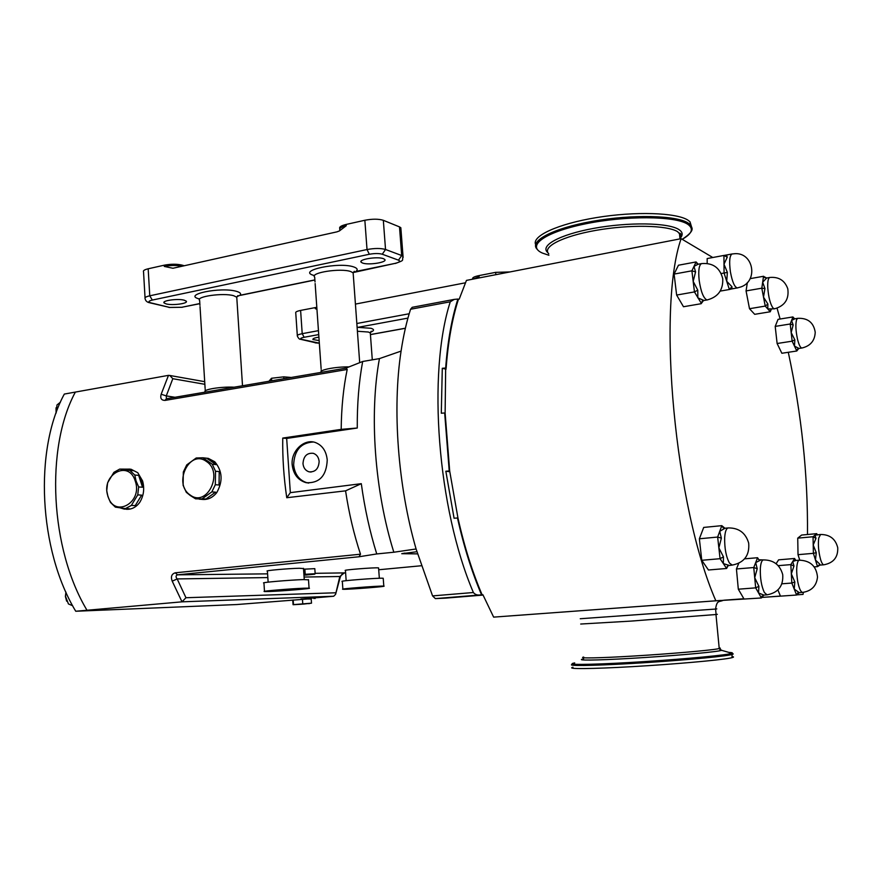 <?xml version="1.0" encoding="UTF-8"?>
<svg xmlns="http://www.w3.org/2000/svg" width="882" height="882" viewBox="0 0 882 882"><rect width="100%" height="100%" fill="white"/><g stroke="black" fill="none" stroke-linecap="round" stroke-linejoin="round"><path stroke-width="1.32" d="M292.174 464.77C290.828 450.934 304.279 438.442 315.326 442.499C322.316 445.223 326.285 451.033 327.233 459.963C326.505 475.795 319.46 483.369 306.12 482.697C298.017 480.26 293.364 474.284 292.174 464.77M308.755 483.071L307.112 482.785C299.23 480.348 294.742 474.395 293.64 464.924C294.29 450.382 300.828 442.742 313.264 441.992M302.989 463.645C303.518 456.159 306.958 452.72 313.308 453.315C316.726 454.539 318.667 457.251 319.141 461.429C318.656 468.783 315.293 472.245 309.064 471.837C305.514 470.668 303.485 467.945 302.989 463.645M166.235 303.926C172.663 305.69 188.693 303.474 186.223 301.148L184.173 300.189C177.833 298.381 161.582 300.619 164.096 302.945L166.235 303.926M362.557 263.034C368.566 265.416 387.937 262.274 384.695 259.418L383.427 258.68C377.529 256.232 357.883 259.429 361.201 262.263L362.557 263.034M318.909 337.156C314.499 337.85 312.515 338.644 312.945 339.548L319.141 340.584M66.635 601.171L65.389 596.419L65.907 592.23M65.941 592.12L65.511 596.353L68.432 603.927L72.666 605.747M56.084 413.129L56.04 407.815M60.428 402.17L56.988 404.959L56.172 412.886M715.578 608.922L716.823 608.9L715.589 609.054L716.118 614.511L717.342 614.313L716.449 614.478L631.071 621.093L580.698 624.037M794.803 318.81L791.584 320.453L793.161 324.962L790.217 324.014L792.94 316.936L793.568 318.303M693.175 281.369L697.783 290.189L694.454 291.898L691.896 270.84L694.002 266.353L695.567 271.921L691.896 270.807L695.567 271.921L693.175 281.369M697.783 290.222L697.827 297.84L703.968 300.486C702.855 300.453 701.984 301.39 701.333 303.309L694.454 291.92L697.783 290.189M815.453 560.004L819.83 564.193L819.852 565.108L817.515 566.619L813.391 553.334L813.215 545.021L816.28 552.683L813.391 553.323L816.28 552.683L815.453 560.004M769.788 277.466L769.743 277.477C778.74 276.639 784.748 280.399 787.78 288.756C789.225 299.185 784.804 305.878 774.506 308.832L773.018 308.061C770.317 304.147 768.575 297.488 767.781 288.072C767.505 281.656 768.156 278.128 769.743 277.477L766.656 278.017L762.676 282.207L764.937 288.546L763.514 297.146L767.88 304.047L767.77 308.932L774.462 308.832M724.993 528.241L719.734 531.328L721.366 538.13L718.863 547.876L723.461 556.862L723.35 563.609L729.094 565.362M760.493 560.18L755.676 562.595L757.219 568.714L754.716 577.688L758.884 586.287L758.553 592.947L763.812 595.074L766.976 594.843M795.84 560.467L792.731 561.525L793.976 566.024L790.834 564.634L794.594 558.482L795.233 560.103M206.333 461.407C189.443 448.85 172.751 483.821 190.159 494.989C206.917 507.999 224.127 472.543 206.333 461.407M212.264 464.23L202.871 457.791L206.851 458.232L211.746 460.415L215.98 464.594L212.264 464.23L215.528 471.253L219.232 471.594L219.034 485.001L215.318 484.714L211.845 491.891L215.561 492.156L205.98 498.98L195.572 498.826L190.269 495.508L186.289 492.288L183.114 485.309L183.324 472.013L186.73 464.902L196.212 457.99L202.871 457.791M205.054 458.023L208.317 458.386L214.756 461.76C222.462 470.988 223.113 481.307 216.685 492.707C212.463 497.889 207.457 500.105 201.658 499.333L199.277 499.179M135.288 481.142C128.761 458.883 100.35 474.946 107.968 496.246C114.142 518.473 143.016 502.861 135.288 481.142M138.65 486.952L136.049 480.944L134.792 475.045L138.672 475.354L141.385 480.844L142.52 487.228L138.65 486.952L137.746 494.89L141.627 495.133L135.233 505.607L131.352 505.408L125.498 508.583L129.4 508.782L124.318 509.123L120.349 507.911M129.83 470.393L119.687 469.103L129.577 469.147L133.722 470.723L129.83 470.393L134.792 475.045M125.498 508.583L115.366 507.128L110.482 502.442L107.913 496.489L106.733 490.635L107.615 482.796L113.899 472.344L119.687 469.103M129.026 469.059L131.098 469.279L137.779 472.719L142.586 480.944C144.714 488.904 143.678 496.169 139.499 502.751C135.751 507.492 131.308 509.653 126.159 509.245M269.969 591.48L264.501 591.546C259.837 591.293 290.487 588.691 303.959 588.217L309.064 588.151C313.507 588.437 283.607 590.973 269.969 591.48M264.49 591.348L263.95 583.013C259.275 582.638 289.902 579.97 303.375 579.595L308.502 579.838M268.128 582.142L267.411 571.128C263.63 570.687 288.381 568.449 299.318 568.262L303.507 568.581M343.285 589.286L342.877 589.264C337.872 588.989 378.984 585.78 383.538 586.1L383.802 586.122C388.532 586.42 348.544 589.551 343.285 589.286M342.866 589.11L342.326 581.436C337.321 581.029 378.4 577.787 382.953 578.239L383.24 578.449M346.163 580.676L345.446 570.522C341.4 570.037 374.585 567.38 378.345 567.887L378.587 568.096M199.663 299.009C181.438 294.82 220.566 286.562 236.574 291.369C240.312 292.449 241.425 293.772 239.926 295.305L237.082 296.55L239.926 295.305L314.885 279.892M353.263 274.5L353.142 272.858L354.355 271.292L353.241 272.538L394.805 263.442C399.447 262.34 400.682 261.248 398.488 260.157L382.281 254.225C378.962 253.299 374.641 253.31 369.338 254.27L152.31 300.067C148.419 301.038 147.9 301.964 150.767 302.846L169.697 307.432L181.736 307.278L199.839 303.551M445.399 598.15L435.366 598.602L432.566 595.901L416.084 548.979L393.835 552.231C374.641 491.12 369.128 414.253 379.436 358.61L362.667 361.488C358.908 381.807 357.111 403.978 357.265 428.024L286.672 438.431L290.332 492.652L286.76 497.724C283.795 477.592 282.449 457.714 282.747 438.078L341.191 429.358C341.4 407.649 343.407 387.683 347.188 369.47L165.044 400.406L166.312 398.741M393.835 552.231L376.746 553.94C369.823 531.736 364.674 508.319 361.3 483.678L290.332 492.652M168.484 375.357L169.774 375.467L172.806 378.698L166.279 395.908L161.163 394.232L168.484 375.357L75.367 392.082C45.18 447.758 50.053 548.802 86.998 610.256L75.742 611.248L236.784 604.545L311.192 598.702L311.5 603.178L293.067 604.699L292.736 600.234M161.163 394.232C160.039 398.3 161.329 400.351 165.044 400.406M311.247 598.988L300.883 599.054L333.694 596.243L182.012 601.833L86.998 610.256M286.76 497.724L345.579 490.844C348.93 513.17 353.903 534.283 360.495 554.205L175.286 572.804C171.593 573.962 170.579 576.751 172.222 581.172L177.172 578.923C175.606 576.993 175.705 575.637 177.469 574.832L267.588 573.851M481.572 594.843L482.112 594.821C472.399 572.164 464.34 546.564 457.956 518.021L457.482 517.988C463.855 546.52 471.881 572.142 481.572 594.843L480.447 594.92C477.338 595.361 474.99 594.567 473.391 592.517C437.45 508.693 427.241 372.877 450.272 301.798L454.23 299.395L457.89 299.053C451.727 318.413 447.648 341.411 445.664 368.048L445.123 413.063L449.688 471.032L457.956 518.021M762.136 595.967L761.398 597.974L763.812 595.074L761.398 597.974L715.842 600.796C674.818 507.029 656.66 308.843 681.125 238.669L466.446 280.399L459.224 299.097L458.442 299.241C452.234 318.556 448.133 341.532 446.138 368.169M458.442 299.241L457.89 299.053M454.23 299.395L412.214 307.311L410.571 309.251L450.272 301.798M416.084 548.979C397.848 485.784 392.192 408.785 401.078 351.102C403.405 335.645 406.569 321.698 410.571 309.251M445.664 368.048L442.29 368.279L441.298 413.217L444.671 412.974L449.225 470.988L445.84 471.22L454.076 518.23L457.482 517.988M345.843 368.158L362.667 361.488M379.436 358.61L401.078 351.102M303.551 569.21L314.808 568.647L315.161 573.719L303.904 574.369M376.746 553.94L359.062 556.763L177.469 574.832L175.286 572.804M404.893 553.091L401.751 553.698L417.517 553.874M404.981 553.279L416.888 551.735M282.747 438.078L286.672 438.431M357.265 428.024L341.191 429.358M345.579 490.844L361.3 483.678M360.495 554.205L359.062 556.763M166.511 398.719L346.152 368.114L347.188 369.47M442.29 368.279L446.06 369.216M445.84 471.22L449.765 471.683M174.967 397.275L166.279 395.908L166.422 398.73M333.694 596.243L335.579 594.358L339.824 576.508L340.11 577.688M304.081 577.037L339.824 576.508L344.167 573.013L345.612 572.87L315.128 573.322M172.222 581.172L182.012 601.833L185.959 597.731L335.414 592.792M184.25 265.747L181.979 265.096C176.753 263.927 170.832 263.95 164.217 265.195L148.176 268.79C144.416 269.694 142.873 270.708 143.534 271.843L145.045 297.785M399.744 230.059L400.836 227.743L399.502 226.895L383.328 220.313C378.587 218.846 372.436 218.824 364.85 220.257L346.13 224.447C341.003 225.704 338.909 227.104 339.835 228.647L339.835 228.647M339.658 230.797L339.934 229.959C338.997 228.416 341.102 227.027 346.229 225.77L339.394 230.93L336.902 231.867L172.938 268.26L164.295 266.43L164.217 265.195M394.805 263.442L355.964 271.435C358.048 269.727 357.386 268.249 353.958 267.014C339.305 261.546 296.451 270.598 313.661 275.371L314.521 275.625M509.994 271.943L495.662 272.351L479.003 275.603C474.152 276.628 472.057 277.742 472.708 278.91L472.73 279.186M316.803 307.3L300.608 310.42C296.87 311.203 295.25 312.063 295.757 312.978L297.311 335.491M472.763 279.175L479.091 276.728L477.129 278.326M355.424 304.092L465.354 282.813M316.947 309.317L315.282 308.634L315.216 307.575M357.078 326.77L357.872 327.354L357.122 327.454M131.352 505.408L137.746 494.89M135.233 505.607L141.627 495.133M142.52 487.228L138.672 475.354M133.722 470.723L123.59 469.433M202.232 498.749L211.845 491.891M215.318 484.714L215.528 471.253M205.98 498.98L215.561 492.156M219.034 485.001L219.232 471.594M215.98 464.594L206.609 458.177M283.883 378.72L283.761 376.846L291.281 377.463M271.689 380.792L271.524 378.257L283.761 376.846M268.922 381.267L271.524 378.257M304.863 569.088L305.205 574.193M314.488 574.204L315.161 573.719M305.117 575.108L314.554 574.215M293.177 599.992L293.474 604.468M302.449 599.22L302.747 603.707M303.816 604.049L311.5 603.178M308.579 603.663L309.505 603.575M293.155 604.699L299.792 604.346M763.382 559.916C773.547 559.927 779.997 564.822 782.72 574.623C783.481 585.99 778.255 592.726 767.031 594.843L764.363 592.506C761.42 586.221 760.086 578.195 760.339 568.438C760.736 563.124 761.75 560.279 763.382 559.916L758.851 559.783L757.583 557.733L758.619 559.596M757.748 558.019L758.829 559.761L760.251 560.191L758.829 559.761L757.583 557.722L753.757 567.523L757.219 568.681M757.219 568.714L753.757 567.534L736.437 568.978L738.741 563.333M724.056 600.201L743.879 598.746L738.311 589.198L755.676 587.864L758.884 586.309L755.676 587.864L753.757 567.523M794.726 559.111L795.917 560.467L794.704 558.736M790.834 564.612L791.33 573.818L794.836 581.977L791.827 583.024L791.33 573.818L793.976 566.046L790.834 564.612L778.2 565.66M794.847 581.999L791.827 583.057L794.219 589.066L799.257 592.649L796.6 595.03L794.219 589.066L794.836 581.977M798.96 592.384L796.589 595.03L798.96 592.384M728.267 527.921L728.201 527.932C738.818 527.8 745.643 532.86 748.686 543.114C749.711 555.351 744.232 562.683 732.258 565.097L729.48 563.091C726.107 556.895 724.508 548.472 724.662 537.833C725.07 531.703 726.239 528.406 728.201 527.932L724.905 528.252L721.796 525.672L723.152 527.745M722.016 525.992L724.927 528.252L721.796 525.661L717.65 537.05L721.366 538.13L717.65 537.05L720.065 558.681L723.461 556.862L720.065 558.681L726.603 568.471L728.19 565.594L726.603 568.46L727.385 566.211M732.181 565.108L728.146 565.616L726.735 568.096M764.937 288.579L761.805 288.205L763.536 276.286L766.425 278.227L763.536 276.286L764.76 277.698M764.937 288.546L761.805 288.193L765.223 306.065L767.88 304.047L765.223 306.087L770.295 311.754L770.493 310.266M771.298 309.362L770.328 311.489M816.489 534.856L816.798 533.963L817.162 534.801L816.765 533.654L817.129 534.801M816.842 533.875L814.913 535.187L815.971 538.318L813.05 536.741L814.913 535.187L820.536 534.481L818.728 538.075C817.923 544.778 818.551 551.934 820.602 559.563C821.715 563.058 822.807 564.8 823.898 564.778C833.479 562.981 838.098 557.314 837.746 547.755C835.552 538.902 829.808 534.481 820.536 534.481M815.96 538.329L813.039 536.741L813.215 545.021L815.971 538.318M819.83 564.204L817.504 566.619L819.83 564.204M727.242 257.191L723.935 255.46L726.536 254.997L727.242 257.18L723.935 255.438L724.001 264.214L727.374 272.406L724.067 273.045L724.001 264.214L727.242 257.18M727.374 272.406L724.067 273.034L726.724 281.292L731.939 286.683L729.381 289.505L726.724 281.292L727.374 272.428M731.95 288.877L731.95 286.694L729.37 289.494L731.542 288.965M698.18 264.225L694.002 266.353L696.085 261.954L698.169 264.225L696.085 261.943L697.078 263.729M696.262 262.263L698.07 264.247L701.653 263.586M703.571 300.431L701.157 303.695L703.571 300.431M794.693 318.832L793.039 317.145M794.274 318.7L793.172 317.696L794.737 318.821L797.692 318.336L796.6 319.637C795.377 324.19 795.696 330.794 797.56 339.427C799.015 345.105 800.481 347.96 801.97 348.004C810.426 345.998 814.836 340.739 815.222 332.227C813.612 322.481 807.769 317.862 797.692 318.336M790.217 323.992L791.176 332.58L794.836 339.835L792.157 341.191L791.176 332.58L793.161 324.973L790.217 323.992L775.201 326.406L778.045 319.35L792.94 316.936M794.836 339.835L792.146 341.18L794.484 346.119L798.838 348.368L796.788 351.003L794.484 346.119L794.847 339.857M798.838 348.368L796.788 351.003L797.504 349.04M798.849 348.368L796.876 350.76M761.398 597.974L755.676 587.842M797.945 592.682L796.755 594.755M818.849 565.384L817.801 566.354M726.503 254.997L732.115 253.961M702.392 300.927L701.333 303.309M744.606 558.835L757.583 557.722M738.311 589.198L736.437 568.978M777.913 589.948L780.416 596.067L761.53 597.445L796.589 595.03M776.105 563.73L778.597 559.838L794.605 558.482M781.904 583.807L791.827 583.046M726.603 568.471L708.444 569.993L701.763 560.29L699.371 538.781L703.704 527.425L721.796 525.661M699.371 538.781L717.65 537.061M701.763 560.29L720.076 558.703M750.108 278.646L763.547 276.275M770.295 311.754L754.705 314.323L749.502 308.711L746.062 290.917L747.374 282.516M746.062 290.917L761.805 288.193M749.502 308.711L765.223 306.087M799.754 560.147L798.023 554.668L797.736 538.141L801.606 535.054L816.776 533.654M797.736 538.141L813.039 536.741M798.023 554.668L813.391 553.334M814.207 566.894L817.504 566.619M707.188 263.431L707.166 258.558L723.935 255.438M721.178 273.552L724.067 273.034M720.219 291.104L729.37 289.505M696.085 261.943L678.456 265.217L674.091 274.082L676.637 295.062L683.484 306.738L701.168 303.706M674.091 274.082L691.896 270.818M676.637 295.062L694.454 291.92M796.788 351.003L781.86 353.263L777.119 343.506L775.201 326.406M777.119 343.506L792.146 341.18M696.626 602.208L686.747 602.935L696.626 602.208M681.125 238.669L712.777 257.511M803.05 594.402L796.689 594.865L803.05 594.402L803.348 592.329M777.053 308.193L780.118 319.019M788.288 352.293C801.584 414 807.978 474.737 807.482 534.503M482.112 594.821L482.917 594.755L493.633 617.124L715.842 600.796M540.457 613.685L571.889 611.38M493.633 617.124L540.721 613.663M75.367 392.082L64.331 394.067C33.924 449.555 38.687 550.103 75.742 611.248M572.958 667.244C565.472 669.162 591.149 669.019 632.438 666.638C673.616 664.278 719.039 660.265 730.219 658.06L732.093 657.652C734.011 657.145 733.978 656.781 731.983 656.539M679.57 234.458L680.54 233.73M691.576 226.939L689.989 221.768L687.971 220.18C676.538 212.551 634.963 211.206 596.397 217.6C557.744 223.918 531.648 236.1 535.617 244.546M679.813 236.949L681.202 236.233M723.339 600.278C719.139 602.274 716.923 599.716 715.589 609.054L580.246 618.745M575.88 611.083L720.947 600.433M706.758 299.88C703.384 298.028 700.848 291.501 699.161 280.3C698.191 270.487 699.007 264.92 701.587 263.597C712.843 262.671 719.888 267.676 722.733 278.624C723.284 289.836 718.18 296.925 707.397 299.891L706.758 299.88M799.235 560.18C810.315 560.555 816.412 566.178 817.504 577.06C816.534 585.913 811.583 591.017 802.653 592.395C800.801 592.175 799.18 588.636 797.769 581.767C796.214 572.131 796.336 565.241 798.122 561.073L799.235 560.18L795.751 560.478L794.715 559.1M730.406 271.865C729.039 261.491 729.59 255.526 732.06 253.972L735.147 253.674C753.426 252.671 758.399 280.785 741.067 286.87L737.462 287.907C734.673 287.444 732.325 282.097 730.406 271.865M370.374 333.859L370.308 332.944L368.378 332.029L357.408 331.257M407.936 318.104L357.872 327.354L370.98 328.291C374.497 329.383 374.332 330.706 370.484 332.249M236.85 298.579L236.762 297.201L233.697 295.724C223.367 292.559 195.198 296.539 199.652 300.497L199.949 305.315M359.691 362.656L353.142 272.858L350.838 271.59C340.937 267.808 309.472 272.714 314.687 277.157L315.028 281.964M321.246 372.347C318.358 370.054 335.469 366.658 348.996 366.901M205.308 392.104L205.33 391.928C201.868 389.657 221.106 386.459 234.149 387.187M435.366 598.602L480.447 594.92M445.234 598.161L483.06 595.074L445.344 598.15M432.566 595.901L473.391 592.517M267.83 577.578L177.172 578.923L185.959 597.731M204.856 384.309L172.806 378.698M378.709 569.761L421.232 565.759L378.709 569.761M313.937 598.547L313.893 597.941M344.3 572.991L344.245 573.002C342.701 573.19 341.356 574.601 340.22 577.236L335.579 594.358M150.767 302.846L149.334 302.702C146.919 302.129 145.508 300.784 145.1 298.667C144.439 297.609 145.993 296.661 149.764 295.801L367.022 249.54C374.618 248.162 380.792 248.14 385.533 249.485L401.696 255.526L399.502 226.895M398.488 260.157L401.696 255.526L403.019 256.298L403.129 257.456M382.281 254.225L385.533 249.485L383.328 220.313M369.338 254.27L367.022 249.54L364.85 220.257M152.31 300.067L149.764 295.801L148.176 268.79M346.229 225.77L346.13 224.447M182.045 266.243L181.979 265.096M164.295 266.43C170.766 265.206 176.62 265.162 181.868 266.276M169.697 307.432L150.127 302.89M181.736 307.278L199.839 303.684M318.722 334.587L304.147 337.277C300.542 338.049 299.759 338.765 301.798 339.416L319.328 343.153M370.418 334.554L405.389 328.214M495.86 274.688L495.662 272.351M479.091 276.728L479.003 275.603M301.798 339.416L300.486 339.272C299.494 339.46 298.447 338.39 297.344 336.075C296.848 335.226 298.469 334.432 302.206 333.683L300.608 310.42M304.147 337.277L302.206 333.683L318.446 330.651M356.835 323.507L409.182 313.749M315.282 308.634L316.881 308.358M315.822 342.811L301.214 339.449M306.032 575.053L314.83 574.061L303.904 574.436M307.134 603.52L293.254 604.655L307.134 603.52M574.689 662.922C563.929 664.951 587.368 664.929 628.932 662.547C670.364 660.199 717.728 656.109 729.105 653.959L731.939 653.286C733.041 652.845 732.027 652.559 728.907 652.415M731.817 653.529C733.681 653.749 733.67 654.091 731.795 654.565L729.921 654.962C718.742 657.09 673.319 661.07 632.151 663.462C590.874 665.877 565.208 666.108 572.705 664.267M583.686 657.057C577.269 658.49 599.264 658.115 634.235 655.999C669.107 653.904 707.684 650.607 717.485 648.909L720.362 648.215L719.161 647.796M583.575 658.909C574.325 660.607 595.185 660.464 631.468 658.336C667.63 656.241 708.896 652.724 719.095 650.905L721.663 650.332L719.877 649.659M537.744 249.948L537.083 249.187C528.957 241.128 552.816 228.317 592.428 221.305C631.931 214.205 676.428 215.219 688.258 223.102L690.264 224.667C690.628 227.28 697.574 229.122 682.205 239.309C692.183 233.664 694.013 228.625 687.662 224.215C675.182 215.814 625.25 215.517 584.843 223.973C544.249 232.308 526.124 246.067 542.441 253.079L548.891 255.262M680.066 238.879L680.739 235.042L677.574 231.668C667.255 225.13 629.439 224.403 595.923 230.367C562.308 236.266 541.824 247.004 548.769 253.796M680.695 237.633C683.164 234.557 682.503 231.823 678.743 229.452C668.082 222.606 628.348 221.966 593.818 228.35C559.166 234.656 539.233 245.924 547.954 252.737M689.989 221.768L691.653 230.4M707.331 299.902L703.968 300.486M823.865 564.778L819.885 565.108M206.851 458.232L208.317 458.386M129.577 469.147L131.098 469.279M372.292 359.834L370.308 332.944L371.41 331.235L370.649 331.941M200.027 306.638L205.12 388.433M315.139 283.563L321.125 368.687M237.093 296.55L237.92 295.624L236.762 297.201L242.506 385.765M315.072 597.842L315.117 598.536M321.202 369.889L321.302 371.289M205.175 389.436L205.274 390.935M204.701 381.674L169.774 375.467M395.301 263.486C405.433 259.782 401.641 261.061 403.019 256.298L400.836 227.743M356.482 271.469L353.23 272.571M168.991 307.465L182.32 307.289M240.488 295.327L314.885 280.024M315.161 342.844L319.328 343.208M370.429 334.62L405.367 328.291M379.337 578.25L378.576 567.909M383.802 586.122L383.218 578.261M304.257 579.573L303.485 568.339M309.064 588.151L308.48 579.595M299.428 604.368L304.29 604.016M802.609 592.395L799.268 592.649M737.407 287.918L731.983 288.866M801.936 348.004L799.081 348.434M763.878 595.074L761.519 597.654M763.735 276.496L766.656 278.017M361.201 262.263L361.124 261.204M164.096 302.945L164.052 302.162M311.148 472.046L309.064 471.837M307.112 482.785L306.12 482.697M715.975 614.534L719.238 648.579L721.663 650.332L731.939 653.286L732.093 657.652M679.757 236.442L681.345 235.406M679.934 238.294C681.918 235.715 681.753 233.984 679.438 233.091L680 238.89"/></g></svg>
